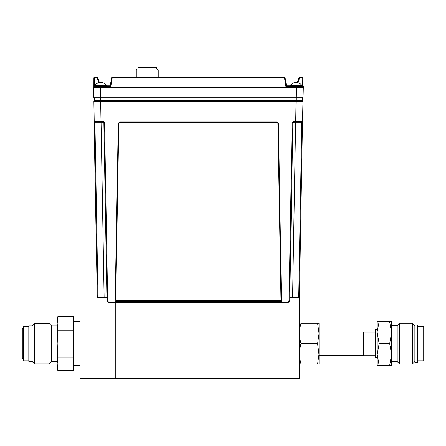 <?xml version="1.0" encoding="UTF-8"?>
<svg xmlns="http://www.w3.org/2000/svg" width="446" height="446" viewBox="0 0 446 446"><rect width="100%" height="100%" fill="white"/><g stroke="black" fill="none" stroke-linecap="round" stroke-linejoin="round"><path stroke-width="0.67" d="M106.917 298.04L79.968 298.04L79.968 378.498L299.528 378.498L299.528 298.04L289.783 298.04M115.776 378.498L115.776 302.689L115.776 378.498M115.207 298.04L118.335 123.408L119.712 122.059L277.072 121.981L119.628 121.981L118.257 123.336L115.23 301.479L118.257 123.336L119.712 122.059M57.183 361.36L51.597 361.36L51.597 325.875L49.066 323.339L34.598 323.339L34.598 363.891L49.066 363.891L49.066 323.339M32.067 361.36L32.067 325.875L28.812 325.875L28.812 361.36L32.067 361.36L34.598 363.891M28.812 360.825L23.465 360.825L23.465 326.405L28.812 326.405M57.813 316.766L57.183 323.478L57.813 330.191L57.183 343.615L57.813 357.04L73.289 357.04L73.289 316.766L57.813 316.766L57.183 320.362L57.183 366.868L57.813 370.464L73.289 370.464L73.289 357.04L73.289 370.464M57.813 357.04L57.183 363.752L57.813 357.04M73.289 330.191L57.813 330.191M57.183 363.752L57.813 370.464M79.968 365.475L73.924 365.475L73.924 321.756L79.968 321.756M96.442 249.448L94.218 131.341L97.278 297.354L94.234 122.745L94.931 122.745L97.975 297.354L106.739 297.359M96.353 253.64L96.28 249.453M100.651 100.712L302.388 100.712A0.697 0.697 0 0 1 302.845 101.376L100.651 101.376L100.997 121.373L96.197 121.379L94.206 121.373L93.861 101.376A0.697 0.697 0 0 1 94.312 100.712L100.651 100.712L100.651 101.376L93.861 101.376L94.457 135.528M103.857 122.706A0.697 0.697 0 0 1 103.857 122.745L106.906 297.354L104.119 297.354L101.069 122.745L94.931 122.745L94.903 122.059L103.16 122.059A0.697 0.697 0 0 1 103.199 122.059M103.043 122.739A0.697 0.491 -90 0 0 102.547 122.059L101.069 122.059L101.069 122.745L103.857 122.745L103.16 122.059L94.903 122.059A0.697 0.697 0 0 1 94.206 121.373A0.697 0.697 0 0 0 94.903 122.059M290.614 297.359L292.587 297.354L290.614 297.359A0.697 0.491 -90 0 1 290.123 298.04M299.115 121.373L298.157 121.373M298.134 121.373L296.785 121.373M293.635 122.739L293.663 122.739A0.697 0.491 90 0 1 294.154 122.059L293.54 122.059L293.54 121.373L292.147 122.745L292.844 122.745L293.54 122.059A0.697 0.697 0 0 0 293.501 122.059M295.637 122.059L292.587 297.354L298.725 297.354L301.775 122.745L292.844 122.745A0.697 0.697 0 0 1 292.844 122.706M277.072 121.981L278.449 123.336L281.476 301.479L278.365 123.408L276.994 122.059M281.476 301.479L115.23 301.479M100.997 122.059L100.997 121.373L103.16 121.373L104.554 122.745L103.857 122.745L106.951 299.946C107.151 301.608 108.083 302.522 109.744 302.689C108.083 302.522 107.151 301.608 106.951 299.946L107.648 299.946C107.798 301.608 108.495 302.522 109.744 302.689L286.962 302.689C288.205 302.522 288.902 301.608 289.053 299.946L292.147 122.745M292.844 122.745L289.749 299.946C289.554 301.608 288.623 302.522 286.962 302.689C288.623 302.522 289.554 301.608 289.749 299.946L281.532 299.946M293.54 121.373L295.704 121.373L295.704 122.059L301.797 122.059L293.54 122.059M298.725 298.04A0.697 0.697 0 0 0 299.422 297.354A0.697 0.697 0 0 1 298.725 298.04L298.725 297.354L299.422 297.354L302.472 122.745L301.775 122.745L301.797 122.059A0.697 0.697 0 0 0 302.494 121.373L303.336 86.557L302.472 122.745L302.494 121.373L295.704 121.373L296.055 100.712M94.312 100.712L94.362 97.919L302.343 97.919L302.388 100.712A0.697 0.697 0 0 1 302.845 101.376M294.232 122.739L295.191 122.739M292.587 297.354L292.587 298.04M104.119 298.04L104.119 297.354M97.975 298.04L97.975 297.354L97.278 297.354A0.697 0.697 0 0 0 97.975 298.04A0.697 0.697 0 0 1 97.278 297.354M99.346 121.373L97.083 121.379M97.061 121.379L96.213 121.379M96.687 122.059A0.697 0.491 90 0 1 96.197 121.379L96.13 121.379M290.887 85.024L292.453 85.024L290.58 85.024L290.441 85.989L291.026 86.574L287.213 86.574L296.066 86.574M295.001 82.638A7.181 0.396 84 0 0 294.968 82.582A7.181 5.319 81 0 0 294.851 82.594A7.181 3.161 83.3 0 0 294.806 82.588A7.181 3.161 83.3 0 0 294.466 82.7A7.186 5.38 80.9 0 0 293.513 83.146A7.158 4.086 52.5 0 1 294.126 83.146A7.186 5.38 -80.9 0 1 295.14 82.7A7.181 6.762 -71.9 0 1 295.988 82.582A7.181 6.4 76.7 0 1 296.791 82.7A7.186 4.711 82 0 1 297.688 83.146A7.158 4.666 -48.8 0 1 298.045 83.134A7.158 4.666 -48.8 0 1 298.385 83.146A7.186 4.711 -82 0 0 297.56 82.7A7.181 2.291 -83.7 0 0 297.287 82.582A7.181 3.161 -83.3 0 1 297.326 82.588A7.192 7.192 0 0 1 301.557 85.024L299.684 85.024L301.557 85.024L301.697 85.403L290.441 85.403L290.58 85.024L299.684 85.024M294.388 82.677L294.388 82.677A7.192 7.192 0 0 0 290.58 85.024A7.192 7.192 0 0 1 294.806 82.588M297.131 82.638A7.181 7.13 -27.8 0 0 296.596 82.582A7.181 4.761 -82 0 0 296.412 82.61M301.697 85.403L301.111 86.574L296.3 86.574L299.389 86.574M299.673 77.269L302.148 77.269A0.697 0.697 0 0 1 302.845 77.95A0.697 0.697 0 0 0 302.148 77.269L299.673 77.269L299.673 77.849L299.015 77.732A0.697 0.697 0 0 1 299.673 77.269A0.697 0.697 0 0 0 299.015 77.732L297.187 82.761A7.186 2.364 -83.6 0 0 297.108 82.7A7.181 0.396 -84 0 1 297.17 82.582A7.181 5.319 -81 0 1 297.248 82.594M294.856 82.661A7.181 7.13 27.8 0 1 295.536 82.582A7.181 4.761 82 0 1 295.726 82.61M294.421 82.761A7.186 6.746 -72.4 0 1 294.466 82.744A7.186 4.711 82 0 0 293.763 83.134M297.265 82.789A7.186 5.38 80.9 0 0 296.997 82.7A7.181 6.762 71.9 0 0 296.15 82.582A7.181 6.4 -76.7 0 0 296.066 82.588M297.638 83.112L297.666 82.739M297.253 82.895L297.287 82.582M112.264 77.944L111.617 77.849L110.179 85.994L111.617 77.849L110.352 85.013L97.362 85.024M99.447 82.744L99.425 82.582A7.181 3.668 83 0 0 99.324 82.599A7.181 3.668 83 0 0 98.979 82.7A7.186 5.737 80 0 0 97.958 83.146A7.158 3.696 54.3 0 1 98.51 83.146A7.186 5.737 -80 0 1 99.586 82.7A7.181 6.924 -66.6 0 1 100.456 82.582A7.181 6.127 78.4 0 1 101.231 82.7A7.186 4.259 82.5 0 1 102.045 83.146A7.158 4.978 -45.9 0 1 102.424 83.134A7.158 4.978 -45.9 0 1 102.792 83.146A7.186 4.259 -82.5 0 0 102.05 82.7A7.181 1.739 -83.8 0 0 101.844 82.582A7.181 3.668 -83 0 1 101.95 82.599A7.192 7.192 0 0 1 106.126 85.024L106.265 85.403L95.009 85.403L95.595 86.574L109.493 86.574L94.312 86.574L93.615 87.254A0.697 0.697 0 0 1 94.312 86.574L94.323 85.994L103.99 85.989L106.265 85.989L105.68 86.574L106.265 85.403M101.827 82.744A7.186 5.737 80 0 0 101.682 82.7A7.181 6.924 66.6 0 0 100.813 82.582A7.181 6.127 -78.4 0 0 100.634 82.599M102.011 83.123L102.05 82.7M101.799 82.984L101.844 82.582A7.181 5.597 -80.4 0 0 101.705 82.582A7.181 0.82 -84 0 0 101.649 82.627M98.482 83.146A7.186 4.259 82.5 0 1 98.99 82.811M100.205 82.605A7.181 4.438 82.4 0 0 100.043 82.582A7.181 7.091 47.5 0 0 99.62 82.627M99.252 86.574L95.595 86.574M101.069 82.605A7.181 4.438 -82.4 0 1 101.231 82.582A7.181 7.091 -47.5 0 1 101.839 82.649M103.639 83.146A7.186 6.874 -69 0 0 102.491 82.722A7.186 6.874 -69 0 0 102.485 82.722M118.809 123.436L115.726 299.673A0.931 0.931 180 0 0 116.657 300.621L280.049 300.621A0.931 0.931 180 0 0 280.98 299.673L277.891 123.436A0.931 0.931 180 0 0 276.966 122.522L119.74 122.522A0.931 0.931 180 0 0 118.809 123.436L115.726 299.684A0.931 0.931 180 0 0 115.726 299.69L115.726 299.684A0.931 0.931 -0 0 1 115.726 299.667M276.966 122.522L119.74 122.522M280.98 299.673L277.891 123.436M110.324 85.175L110.201 85.877L106.265 85.877L110.056 85.877L110.324 85.175L106.215 85.175M106.198 85.13L110.329 85.13L106.198 85.13M286.371 85.13L290.508 85.13M286.683 86.329L286.683 85.175L286.382 85.175L290.485 85.175M286.683 85.877L290.441 85.877L286.683 85.877M295.101 86.574L292.743 86.574M290.441 85.989L302.377 85.994L302.36 86.574L296.395 86.574M302.36 85.994L302.148 77.269M297.9 82.716L299.673 77.849L302.845 77.95L303.09 87.254L302.394 86.574L303.09 87.254L296.3 87.254L296.3 86.574M302.377 85.994L303.09 87.254A0.697 0.697 0 0 0 302.394 86.574L302.377 85.994M286.756 86.401L287.213 86.574L286.042 87.254L296.3 87.254L296.127 97.234L302.918 97.234A0.697 0.697 0 0 1 302.221 97.919M286.042 87.254L286.527 85.994A0.697 0.697 90 0 0 287.213 86.574A0.697 0.697 0 0 1 286.527 85.994L285.089 77.849A0.697 0.697 0 0 0 284.403 77.269L112.303 77.269L110.664 87.254L286.042 87.254L284.403 77.269M110.179 85.994L109.493 86.574A0.697 0.697 0 0 0 110.179 85.994L110.664 87.254L109.493 86.574L110.402 86.574L110.664 87.254L93.615 87.254L94.323 85.994L94.312 86.574L100.634 86.574M112.303 77.269A0.697 0.697 0 0 0 111.617 77.849A0.697 0.697 0 0 1 112.303 77.269A0.697 0.697 0 0 0 111.617 77.849L285.089 77.849M109.922 86.424L110.273 85.905M286.778 86.424L286.527 85.994M98.806 82.716L97.033 77.269L94.552 77.269A0.697 0.697 0 0 0 93.855 77.95A0.697 0.697 0 0 1 94.552 77.269L97.033 77.269A0.697 0.697 0 0 1 97.685 77.732L99.503 82.722L97.685 77.732L94.552 77.849L94.34 85.994M93.671 86.992L100.4 87.254L100.579 97.234L93.788 97.234L93.855 77.95L94.552 77.849L94.552 77.269M303.029 86.992L303.09 87.254A0.697 0.697 0 0 0 302.394 86.574A0.697 0.697 0 0 1 303.09 87.254L302.918 97.234M93.788 97.234A0.697 0.697 0 0 0 94.485 97.919A0.697 0.697 0 0 1 93.788 97.234M136.27 69.972L137.201 69.041L157.293 69.041L158.219 69.972L136.27 69.972L136.27 77.269M156.546 69.041L156.546 67.502L137.942 67.502L137.942 69.041M417.657 326.405L423.7 326.405L423.7 360.825L417.657 360.825M417.657 325.011L417.657 362.219L414.864 362.219L414.864 325.011L417.657 325.011M377.193 357.569L375.331 357.569L375.331 329.661L377.193 329.661M377.193 331.333L379.139 321.817L391.61 321.817L391.61 332.716L389.665 321.817M379.139 365.413L389.665 365.413L391.61 354.514L389.665 343.615L379.139 343.615L377.193 354.514L379.139 365.413L377.193 365.413L377.193 357.798M397.191 325.708L397.191 361.522L399.633 363.964L399.633 323.266L397.191 325.708L391.61 325.708M414.864 325.708L412.422 323.266L412.422 363.964L399.633 363.964M391.61 328.111L391.61 361.522L397.191 361.522M389.665 343.615L391.61 332.716M377.193 354.514L377.193 321.817L379.139 321.817M379.139 343.615L377.193 332.716M389.665 365.413L391.61 365.413L391.61 354.514M317.591 343.615L319.057 333.441L317.591 323.266L319.057 323.266L319.057 333.441L319.057 331.991L363.707 331.991L363.707 355.245L319.057 355.245L317.591 343.615L300.994 343.615C299.065 350.4 299.065 357.179 300.994 363.964C299.065 363.964 299.065 363.964 300.994 363.964L317.591 363.964L319.057 353.79L319.057 363.964L317.591 363.964M319.057 333.441L319.057 353.79M317.591 323.266L300.994 323.266C299.065 330.051 299.065 336.83 300.994 343.615M300.994 323.266C299.065 323.266 299.065 323.266 300.994 323.266M106.087 297.359A0.697 0.491 -90 0 0 106.583 298.04M103.16 121.373L103.16 122.059M104.554 122.745L107.648 299.946L115.174 299.946M301.797 122.059A0.697 0.697 0 0 0 302.494 121.373M100.59 100.712L100.59 97.919M296.116 100.712L296.127 97.234L100.579 97.234L100.579 97.919M110.056 86.295L110.056 85.877L110.056 86.295M100.4 87.254L100.4 86.574M303.09 87.254A0.697 0.697 0 0 0 302.394 86.574M51.597 361.36L49.066 363.891M23.465 359.426L22.3 358.032L22.3 329.198L23.465 327.804M73.924 334.316L73.607 334.316M73.924 352.914L73.607 352.914M32.067 325.875L34.598 323.339M57.183 325.875L51.597 325.875M99.324 82.599A7.192 7.192 0 0 0 95.149 85.024L95.009 85.403M158.219 77.269L158.219 69.972M375.331 332.036L363.707 332.036M375.331 355.194L363.707 355.194M412.422 323.266L399.633 323.266M414.864 361.522L412.422 363.964"/></g></svg>

